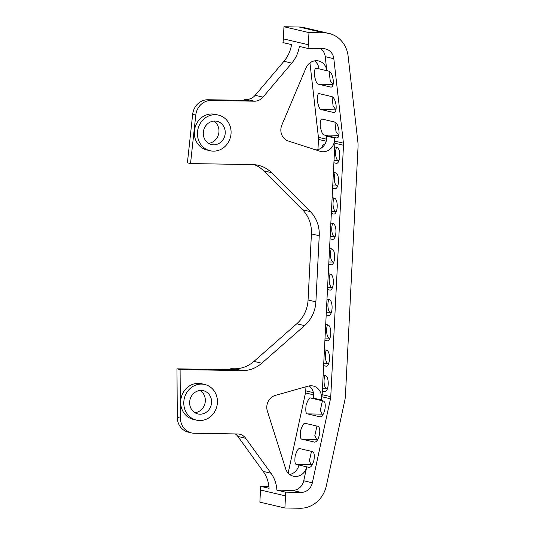 <?xml version="1.0" encoding="UTF-8"?>
<svg xmlns="http://www.w3.org/2000/svg" width="535" height="535" viewBox="0 0 535 535"><rect width="100%" height="100%" fill="white"/><g stroke="black" fill="none" stroke-linecap="round" stroke-linejoin="round"><path stroke-width="0.8" d="M199.689 420.537A18.304 16.745 103.2 0 0 217.25 404.366A18.304 16.745 103.2 0 0 204.785 384.491A18.304 16.745 103.2 0 0 201.535 384.09A18.304 16.745 103.2 0 0 183.98 400.254A18.304 16.745 103.2 0 0 196.445 420.129A18.304 16.745 103.2 0 0 199.689 420.537M204.785 384.491L201.655 383.755A18.304 16.745 103.2 0 0 198.411 383.354A18.304 16.745 103.2 0 0 180.85 399.518A18.304 16.745 103.2 0 0 193.316 419.4L196.445 420.129M213.338 151.144A18.304 16.745 103.2 0 0 230.893 134.981A18.304 16.745 103.2 0 0 218.427 115.099A18.304 16.745 103.2 0 0 215.184 114.697A18.304 16.745 103.2 0 0 197.622 130.861A18.304 16.745 103.2 0 0 210.088 150.743A18.304 16.745 103.2 0 0 213.338 151.144M218.427 115.099L215.304 114.37A18.304 16.745 103.2 0 0 212.054 113.962A18.304 16.745 103.2 0 0 194.499 130.132A18.304 16.745 103.2 0 0 206.965 150.007L210.088 150.743M289.622 474.471A11.937 10.921 -76.8 0 0 298.931 465.015L306.749 466.848A11.937 10.921 -76.8 0 1 295.46 476.458A11.937 10.921 -76.8 0 1 293.34 476.197A11.937 10.921 -76.8 0 1 285.663 468.827L267.373 411.107A11.937 10.921 -76.8 0 1 275.411 395.358L308.153 386.156A11.937 10.921 -76.8 0 1 313.229 386.036A11.937 10.921 -76.8 0 1 321.194 399.926L321.876 396.763A11.937 10.921 103.2 0 0 322.157 394.676L334.89 143.24A11.937 10.921 103.2 0 0 334.83 141.146L334.469 137.97A11.937 10.921 -76.8 0 1 322.966 151.766A11.937 10.921 -76.8 0 1 320.853 151.505A11.937 10.921 -76.8 0 1 320.05 151.278L288.298 141.006A11.937 10.921 -76.8 0 1 281.865 125.016L305.973 67.999A11.937 10.921 -76.8 0 1 318.639 60.97A11.937 10.921 -76.8 0 1 326.818 70.68L325.22 56.67A11.937 10.921 103.2 0 0 320.733 48.658M334.469 137.97L326.651 136.144A11.937 10.921 -76.8 0 1 315.857 149.92M333.191 79.909C333.539 84.65 332.797 87.058 330.964 87.125L318.459 84.196C317.034 84.303 315.69 81.407 314.426 75.515C314.379 69.911 315.122 67.51 316.653 68.306L329.159 71.229C331.105 72.178 332.449 75.067 333.191 79.909M336.08 105.335C336.428 110.076 335.686 112.484 333.86 112.544L321.348 109.621C319.923 109.722 318.579 106.833 317.322 100.941C317.275 95.337 318.011 92.93 319.542 93.732L332.054 96.654C333.994 97.604 335.338 100.493 336.08 105.335M338.969 130.754C339.317 135.502 338.575 137.903 336.749 137.97L324.243 135.041C322.812 135.148 321.468 132.259 320.211 126.367C320.164 120.763 320.906 118.355 322.438 119.151L334.943 122.08C336.883 123.023 338.227 125.919 338.969 130.754M334.703 146.944L337.05 147.493A7.958 3.15 91 0 1 339.778 156.146A7.958 3.15 91 0 1 336.515 163.369A7.958 3.15 91 0 1 336.248 163.335L333.9 162.787M333.419 172.297L335.766 172.845A7.958 3.15 91 0 1 338.495 181.499A7.958 3.15 91 0 1 335.231 188.728A7.958 3.15 91 0 1 334.963 188.695L332.616 188.146M332.135 197.649L334.482 198.197A7.958 3.15 91 0 1 337.204 206.851A7.958 3.15 91 0 1 333.947 214.08A7.958 3.15 91 0 1 333.679 214.047L331.332 213.498M330.851 223.008L333.198 223.556A7.958 3.15 91 0 1 335.92 232.21A7.958 3.15 91 0 1 332.663 239.433A7.958 3.15 91 0 1 332.395 239.399L330.048 238.851M298.931 465.015L296.584 464.467C295.006 464.567 294.538 461.692 295.166 455.833C297.005 450.256 298.617 447.869 299.995 448.664L312.507 451.593C314.279 452.536 314.754 455.412 313.925 460.22C312.694 464.942 311.089 467.329 309.09 467.396L306.749 466.848L303.74 480.778L312.34 482.791A11.937 10.921 -76.8 0 1 301.051 492.407L285.496 492.146A31.832 29.124 -76.8 0 1 285.509 495.878L284.894 507.996L259.876 502.144L260.491 490.027A31.832 29.124 103.2 0 0 260.478 486.295L269.078 488.308A31.832 29.124 103.2 0 0 263.173 471.395L270.991 473.221A31.832 29.124 -76.8 0 1 276.896 490.134L292.451 490.394A11.937 10.921 103.2 0 0 303.74 480.778M319.382 434.942C318.158 439.656 316.546 442.05 314.553 442.111L302.041 439.181C300.469 439.288 299.995 436.406 300.623 430.548C302.462 424.977 304.074 422.583 305.458 423.379L317.964 426.308C319.743 427.251 320.218 430.127 319.382 434.942M324.845 409.656C323.615 414.371 322.003 416.765 320.01 416.825L307.505 413.896C305.926 414.003 305.452 411.121 306.08 405.262C307.926 399.692 309.538 397.298 310.915 398.093L323.421 401.023C325.2 401.966 325.675 404.841 324.845 409.656M323.147 375.129L325.487 375.677A7.958 3.15 91 0 1 328.216 384.337A7.958 3.15 91 0 1 324.959 391.56A7.958 3.15 91 0 1 324.685 391.526L322.344 390.978M324.431 349.776L326.778 350.325A7.958 3.15 91 0 1 329.5 358.978A7.958 3.15 91 0 1 326.243 366.207A7.958 3.15 91 0 1 325.975 366.174L323.628 365.626M325.715 324.424L328.062 324.972A7.958 3.15 91 0 1 330.784 333.626A7.958 3.15 91 0 1 327.527 340.849A7.958 3.15 91 0 1 327.26 340.815L324.912 340.267M326.999 299.065L329.346 299.62A7.958 3.15 91 0 1 332.068 308.274A7.958 3.15 91 0 1 328.811 315.496A7.958 3.15 91 0 1 328.543 315.463L326.196 314.914M329.567 248.36L331.914 248.909A7.958 3.15 91 0 1 334.636 257.562A7.958 3.15 91 0 1 331.379 264.785A7.958 3.15 91 0 1 331.111 264.751L328.764 264.203M328.283 273.713L330.63 274.261A7.958 3.15 91 0 1 333.352 282.915A7.958 3.15 91 0 1 330.095 290.144A7.958 3.15 91 0 1 329.827 290.11L327.48 289.562M201.213 390.423A11.937 10.921 103.2 0 0 189.764 400.969A11.937 10.921 103.2 0 0 197.89 413.936A11.937 10.921 103.2 0 0 200.01 414.197A11.937 10.921 103.2 0 0 211.459 403.651A11.937 10.921 103.2 0 0 203.333 390.69A11.937 10.921 103.2 0 0 201.213 390.423M214.863 121.037A11.937 10.921 103.2 0 0 203.407 131.577A11.937 10.921 103.2 0 0 211.539 144.544A11.937 10.921 103.2 0 0 213.659 144.804A11.937 10.921 103.2 0 0 225.108 134.265A11.937 10.921 103.2 0 0 216.976 121.298A11.937 10.921 103.2 0 0 214.863 121.037M284.894 507.996L300.015 508.25A27.853 25.486 103.2 0 0 326.35 485.813L344.794 400.401A27.853 25.486 103.2 0 0 345.436 395.532L358.035 146.898A27.853 25.486 103.2 0 0 357.882 142.022L348.118 56.135A27.853 25.486 103.2 0 0 329.038 33.464A27.853 25.486 103.2 0 0 324.096 32.856L308.976 32.602L308.361 44.726A31.832 29.124 -76.8 0 1 307.973 48.444L299.373 46.431A31.832 29.124 -76.8 0 1 291.769 63.123L262.993 97.143A11.937 10.921 -76.8 0 1 254.433 101.195L211.124 100.466A15.916 14.565 103.2 0 0 195.783 115.085L190.527 163.563L252.721 164.606A31.832 29.124 -76.8 0 1 258.365 165.302A31.832 29.124 -76.8 0 1 271.439 172.638L310.333 211.586A31.832 29.124 -76.8 0 1 319.234 235.734L315.891 301.82A31.832 29.124 -76.8 0 1 304.555 325.628L261.782 363.212A31.832 29.124 -76.8 0 1 242.281 370.608L180.094 369.565L180.429 418.143A15.916 14.565 103.2 0 0 191.443 432.895A15.916 14.565 103.2 0 0 194.265 433.243L237.573 433.965A11.937 10.921 -76.8 0 1 239.693 434.233A11.937 10.921 -76.8 0 1 245.712 438.299L270.991 473.221M208.53 143.3A11.937 10.921 103.2 0 0 218.641 133.944A11.937 10.921 103.2 0 0 213.732 121.077M190.527 163.563L187.404 162.834L192.66 114.35A15.916 14.565 -76.8 0 1 207.995 99.737L249.069 100.426L244.375 99.323L244.328 100.346M194.887 412.686A11.937 10.921 103.2 0 0 204.992 403.337A11.937 10.921 103.2 0 0 200.083 390.47M191.443 432.895L188.313 432.166A15.916 14.565 -76.8 0 1 177.306 417.414L176.965 368.836L180.094 369.565M309.946 62.883L318.412 137.308L326.624 139.227M307.973 48.444L323.528 48.705A11.937 10.921 -76.8 0 1 325.648 48.966A11.937 10.921 -76.8 0 1 333.82 58.683L343.43 143.159A11.937 10.921 -76.8 0 1 343.49 145.252L330.757 396.689A11.937 10.921 -76.8 0 1 330.476 398.776L312.34 482.791M326.21 141.213L318.479 139.401L317.957 149.593M305.946 386.778L305.739 390.838L313.376 392.623M321.655 147.814A7.958 3.15 91 0 1 324.277 144.53A7.958 3.15 91 0 1 324.544 144.564L324.671 144.597M313.664 394.843L305.465 392.924L288.144 473.134M268.918 486.435L260.478 486.295M291.769 63.123L283.951 61.291A31.832 29.124 103.2 0 0 291.555 44.606L282.955 42.593A31.832 29.124 103.2 0 0 283.349 38.868L308.361 44.726M305.465 392.924A11.937 10.921 103.2 0 0 305.739 390.838M318.479 139.401A11.937 10.921 103.2 0 0 318.412 137.308M276.896 490.134L285.496 492.146M311.497 451.353L309.37 460.889L311.196 464.714L312.206 464.948M316.961 426.067L314.834 435.604L316.66 439.429L317.663 439.663M322.418 400.789L320.291 410.318L322.117 414.143L323.12 414.378M338.896 160.781L338.354 160.654A7.958 3.15 91 0 1 335.773 155.605A7.958 3.15 91 0 1 336.508 147.366M337.612 186.14L337.07 186.006A7.958 3.15 91 0 1 334.489 180.957A7.958 3.15 91 0 1 335.218 172.718M336.328 211.492L335.786 211.365A7.958 3.15 91 0 1 333.205 206.309A7.958 3.15 91 0 1 333.934 198.07M335.044 236.845L334.502 236.717A7.958 3.15 91 0 1 331.921 231.668A7.958 3.15 91 0 1 332.65 223.429M327.34 388.972L326.791 388.845A7.958 3.15 91 0 1 324.217 383.789A7.958 3.15 91 0 1 324.946 375.55M328.624 363.619L328.075 363.492A7.958 3.15 91 0 1 325.501 358.437A7.958 3.15 91 0 1 326.23 350.198M329.908 338.26L329.359 338.133A7.958 3.15 91 0 1 326.785 333.084A7.958 3.15 91 0 1 327.514 324.845M331.192 312.908L330.65 312.781A7.958 3.15 91 0 1 328.069 307.725A7.958 3.15 91 0 1 328.798 299.486M333.76 262.197L333.218 262.07A7.958 3.15 91 0 1 330.637 257.021A7.958 3.15 91 0 1 331.366 248.782M332.476 287.556L331.934 287.429A7.958 3.15 91 0 1 329.353 282.373A7.958 3.15 91 0 1 330.082 274.134M329.112 71.222L330.229 80.718L333.124 84.45M332.001 96.641L333.118 106.144L336.013 109.876M334.89 122.067L336.007 131.57L338.902 135.301M324.096 32.856L299.085 27.004L283.965 26.75L283.349 38.868M308.976 32.602L283.965 26.75M299.085 27.004A27.853 25.486 -76.8 0 1 304.027 27.613L329.038 33.464M314.54 60.87A11.937 10.921 -76.8 0 1 319 68.854M309.13 385.936A11.937 10.921 -76.8 0 1 313.376 398.1L321.194 399.926M245.712 438.299L237.894 436.466L263.173 471.395M176.965 368.836L235.42 369.812L230.732 368.715L230.679 369.732M242.281 370.608L234.464 368.776L230.732 368.715M304.555 325.628L296.744 323.795L253.964 361.386L261.782 363.212M319.234 235.734L311.417 233.909L308.073 299.988L315.891 301.82M271.439 172.638L263.621 170.805L302.516 209.76L310.333 211.586M254.433 101.195L246.615 99.363L244.375 99.323M283.951 61.291L255.175 95.317L262.993 97.143M246.615 99.363A11.937 10.921 103.2 0 0 255.175 95.317M237.894 436.466A11.937 10.921 103.2 0 0 235.313 433.932M234.464 368.776A31.832 29.124 103.2 0 0 253.964 361.386M296.744 323.795A31.832 29.124 103.2 0 0 308.073 299.988M311.417 233.909A31.832 29.124 103.2 0 0 302.516 209.76M263.621 170.805A31.832 29.124 103.2 0 0 254.386 164.686M336.248 163.335L336.782 163.349M334.963 188.695L335.498 188.701M333.679 214.047L334.214 214.053M332.395 239.399L332.93 239.412M324.685 391.526L325.226 391.533M325.975 366.174L326.51 366.181M327.26 340.815L327.794 340.828M328.543 315.463L329.078 315.469M331.111 264.751L331.647 264.765M329.827 290.11L330.362 290.117M195.783 115.085L192.66 114.35M207.995 99.737L211.124 100.466M177.306 417.414L180.429 418.143M334.83 141.146L343.43 143.159M333.82 58.683L325.22 56.67M330.476 398.776L321.876 396.763M343.49 145.252L334.89 143.24M322.157 394.676L330.757 396.689M301.051 492.407L292.451 490.394M285.509 495.878L260.491 490.027M327.594 287.355L331.934 287.429M328.878 262.003L333.218 262.07M326.31 312.707L330.65 312.781M325.026 338.06L329.359 338.133M323.742 363.419L328.075 363.492M322.451 388.771L326.791 388.845M307.505 413.896L322.117 414.143M302.041 439.181L316.66 439.429M296.584 464.467L311.196 464.714M330.162 236.644L334.502 236.717M331.446 211.292L335.786 211.365M332.73 185.939L337.07 186.006M334.014 160.58L338.354 160.654M324.243 135.041L338.856 135.288M321.348 109.621L335.967 109.862M318.459 84.196L333.071 84.436"/></g></svg>
